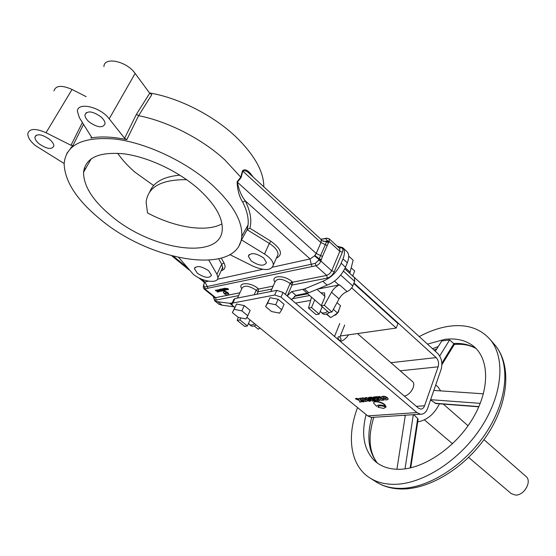 <?xml version="1.0" encoding="UTF-8"?>
<svg xmlns="http://www.w3.org/2000/svg" width="556" height="556" viewBox="0 0 556 556"><rect width="100%" height="100%" fill="white"/><g stroke="black" fill="none" stroke-linecap="round" stroke-linejoin="round"><path stroke-width="0.83" d="M220.496 291.156L219.961 290.579L217.556 290.253L218.021 290.976L220.426 291.302M219.474 290.677L218.251 290.503L219.474 290.677M219.662 290.871L218.48 290.322M250.054 319.936L248.525 323.349L250.763 325.656C252.028 326.574 253.828 326.323 256.17 324.919M249.283 324.454C250.534 325.364 252.341 325.114 254.683 323.71M335.893 304.723L334.093 308.024M329.84 312.333C326.699 314.432 324.266 314.842 322.529 313.57L320.298 311.29L319.123 314.112L311.506 307.551L314.703 299.941M327.644 311.471C324.78 313.181 322.577 313.445 321.02 312.27M333.864 315.544L337.339 313.243M337.735 312.743L338.965 309.699M338.868 310.387L338.423 312.006L336.074 314.696L334.531 315.356M263.829 186.837C263.773 171.477 254.321 154.679 235.473 136.428C213.108 115.287 178.691 97.766 149.474 92.921M229.85 254.62L253.049 266.192C264.593 271.022 271.349 270.612 273.33 264.969C273.198 261.369 270.258 257.713 264.503 254.009L241.519 239.921L247.149 229.628L248.094 224.805C248.74 218.084 246.954 210.529 242.729 202.134C239.295 196.852 237.433 190.069 237.12 181.784L240.776 177.176L224.694 159.746C202.169 139 168.044 121.416 138.618 115.683L136.415 114.327L149.703 93.234L135.143 73.427C126.837 61.236 104.104 56.316 103.93 66.553M207.305 286.486L204.441 287.014L203.732 285.172L204.337 282.337L203.593 281.767L204.935 281.982L207.305 286.507L311.242 264.295L310.074 258.964L314.529 255.85L316.239 253.487L320.923 242.576L321.243 240.227L320.729 239.059L249.707 173.882C247.441 171.206 245.14 170.268 242.798 171.074L241.116 177.538L240.776 177.176L242.451 170.817C246.218 167.425 250.714 173.653 253.077 176.975M100.768 219.683C152.552 262.925 239.191 275.936 241.749 236.446C242.763 221.225 232.693 203.864 211.551 184.363C185.933 161.56 146.562 142.934 115.349 139.069C82.816 136.408 65.74 144.706 64.128 163.957C64.941 181.888 77.152 200.466 100.768 219.683M241.519 239.921L239.414 244.814M86.131 96.654L72.051 89.46C61.716 84.915 55.676 85.415 53.925 90.975M83.532 124.342L72.975 145.491L71.001 145.283L46.037 132.731C35.445 128.095 29.371 128.429 27.807 133.746C27.765 137.346 30.302 141.293 35.41 145.596L64.148 163.499M39.226 143.914C36.321 141.46 34.889 139.215 34.91 137.172C36.932 133.391 41.825 134.121 49.588 139.361C52.452 141.808 53.862 144.032 53.828 146.033C51.819 149.807 46.947 149.098 39.226 143.914M251.18 260.896L248.337 256.212C250.742 252.313 255.871 252.91 263.718 258.012L266.498 262.64C264.093 266.539 258.992 265.956 251.18 260.896M178.817 257.595L193.231 274.219C202.05 281.76 218.105 284.04 217.931 277.604L216.951 274.282L208.903 260.298M197.373 273.267L194.405 268.68C196.539 265.33 201.265 265.997 208.59 270.689L211.502 275.22C209.369 278.57 204.664 277.917 197.373 273.267M89.168 121.966C86.319 119.443 84.915 117.087 84.95 114.883C87.222 110.408 92.539 111.054 100.893 116.816C103.694 119.325 105.077 121.66 105.035 123.814C102.763 128.283 97.474 127.671 89.168 121.966M198.089 188.658C178.212 171.206 148.25 157.049 124.203 153.866C99.051 151.517 85.506 157.647 83.553 172.27C83.581 186.177 92.928 200.827 111.596 216.235C152.671 250.944 221.941 260.597 222.289 228.884C222.525 216.916 214.463 203.503 198.089 188.658M117.657 153.234C122.223 159.906 128.116 166.307 135.323 172.45L153.637 185.53M224.714 294.048C224.652 292.824 225.805 292.595 228.162 293.353L227.772 292.984C225.514 291.552 224.04 291.337 223.366 292.359L224.235 293.7L224.714 294.048L224.7 293.561M228.162 293.353L227.939 292.623C225.701 291.198 224.235 290.983 223.533 291.976M226.222 289.127L227.307 289.613M228.377 289.53L228.016 288.585L225.514 288.411M225.875 289.356L228.307 289.669L227.849 288.946L225.409 288.627L225.875 289.356M215.943 290.399L215.394 290.51L217.09 291.24L217.445 292.102L218.008 291.983L217.771 291.518L219.106 291.761L217.632 291.122L217.257 290.128L216.715 290.239L216.944 290.844L215.943 290.399M221.573 291.254L220.371 290.267L222.88 290.983L220.906 289.363L220.447 289.461L221.656 290.447L219.147 289.732L221.114 291.344L221.552 290.732M220.44 290.295L221.747 290.892M223.901 289.982L224.27 290.288L223.901 289.982M223.317 289.704L222.796 289.433L223.317 289.704M224.415 290.67L225.131 290.524L223.158 288.898L222.164 289.176L224.415 290.67M223.158 288.898L222.344 289.071M222.372 289.064L222.546 288.696M227.355 289.05L226.355 289.259L227.355 289.05M326.407 238.183L321.09 239.365M179.866 175.168C163.575 176.634 153.532 182.222 149.731 191.931M186.628 179.671C161.337 179.456 147.833 186.976 146.124 202.217L147.5 212.927C175.147 227.675 206.401 232.589 221.962 223.846M149.703 93.234L151.857 94.583L138.618 115.683L126.81 139.632L124.586 138.277L109.198 118.81C100.386 106.835 77.228 101.533 77.409 111.409L79.397 117.726L91.288 136.748L91.504 137.401L90.927 137.964L91.42 137.005M126.81 139.632C113.014 136.776 101.053 136.22 90.927 137.964M204.386 283.004L203.809 284.498M204.386 282.851L203.857 284.422M311.249 264.274L315.349 263.301L318.491 260.396L320.895 261.049C319.797 263.586 318.136 265.149 315.912 265.74L204.142 289.016L214.553 297.46L215.645 297.641L239.9 292.783M318.491 260.396L318.894 259.45L321.159 260.062L320.895 261.049L331.703 270.793L339.827 251.347L329.187 241.547L326.998 240.463L325.892 238.635L322.035 239.149L321.146 239.74M272.579 267.172L310.081 258.943L245.245 200.848C250.443 211.329 251.979 220.461 249.866 228.238L270.862 241.214C281.385 248.893 283.219 254.558 276.367 258.192M314.529 255.85L318.894 259.45M241.116 177.538L237.391 182.201L316.239 253.487L322.424 256.441L321.159 260.034L318.908 259.423L325.316 244.675L320.798 242.458L321.264 240.609L326.497 241.7L326.998 240.463M327.067 245.516L325.316 244.675L326.497 241.7L328.436 242.75L322.424 256.441M327.533 238.517L329.228 238.83L329.187 241.547L328.693 242.326L326.671 241.214L328.707 242.312L328.436 242.75M316.114 253.369L314.904 255.412L319.193 258.818L321.312 259.499M237.12 181.784L237.391 182.201C238.767 189.707 241.38 195.927 245.245 200.848L242.729 202.134M320.798 242.458L242.451 170.817M247.149 229.628L249.866 228.238M66.852 153.345L72.975 145.491M84.422 167.717L85.325 169.163M339.174 248.025L339.945 247.851C342.649 247.538 343.462 248.984 342.392 252.188L339.827 251.347L339.737 248.539L329.228 238.837L326.817 238.128L325.892 238.635M321.243 240.227L323.738 241.408L326.678 241.186M203.92 284.359L203.6 285.27M203.732 285.172L203.538 285.464C203.107 286.931 203.308 288.112 204.142 289.016L204.142 289.016M204.441 287.014L205.178 289.148L215.645 297.641L216.187 300.052C214.463 300.261 213.824 299.316 214.255 297.217M207.305 286.507L207.993 288.369M311.242 264.295L312.02 266.359M315.349 263.301L315.912 265.74L326.706 275.394L329.555 273.767L331.703 270.793L334.295 271.641C332.613 275.039 330.278 277.187 327.289 278.083L291.997 285.061L290.135 283.456L292.053 281.677L292.678 282.212L326.706 275.394L327.289 278.083M337.186 246.19L342.628 247.608C344.908 249.936 345.026 253.696 342.996 258.894L341.175 263.273C336.936 272.092 330.813 278.09 322.807 281.26L304.438 288.995L291.622 291.629L287.264 295.966L291.997 285.061L292.678 282.212M291.622 291.629L295.973 295.375L291.601 299.747M322.807 281.26L327.164 285.131L308.795 292.79L295.973 295.375M342.628 247.608L346.875 251.548C349.168 253.883 349.307 257.65 347.291 262.842L345.491 267.221C341.28 276.019 335.171 281.989 327.164 285.131M232.206 303.006L229.746 303.305L217.917 301.769L222.157 305.209L218.994 304.299L214.762 300.872L213.163 296.327M233.923 306.78L222.157 305.209M217.917 301.769L214.762 300.872M337.019 302.652L340.564 305.779L337.596 313.07L333.364 309.372M337.596 313.07L330.785 317.594L326.629 313.994M330.785 317.594L326.198 314.112M352.984 275.679L352.907 276.221M352.838 276.158L353.088 274.942M352.664 275.998L354.686 271.008L351.149 267.763M348.709 256.101L353.136 260.194L349.78 273.371M260.013 328.054L258.276 329.235L254.168 325.892M240.79 317.893L239.865 319.936L247.344 325.997L244.703 326.435L237.224 320.395L238.225 317.33M248.525 323.349L247.344 325.997M239.865 319.936L237.224 320.395M344.776 268.805L354.485 277.659L354.679 281.371L352.323 287.007L349.995 289.871L347.132 291.615C343.851 292.887 341.162 295.312 339.063 298.899L331.501 292.199C333.621 288.606 336.324 286.159 339.605 284.867L347.132 291.615M317.754 289.057L339.605 284.867M320.965 292.852L324.572 292.873L324.76 297.314L321.201 305.876L324.301 305.334L331.939 311.985L339.063 298.899M324.301 305.334L331.501 292.199M321.201 305.876L328.832 312.5L331.939 311.985M322.188 306.731L320.298 311.29M311.555 297.203L308.476 308.073L316.086 314.613L319.123 314.112M308.476 308.073L311.506 307.551M292.102 298.774L309.636 295.535M295.521 303.096L310.658 300.379M307.663 293.825L294.284 296.32M292.651 282.594L290.35 283.053M340.286 336.012L396.219 328.054L397.922 323.516L353.818 283.511M396.219 328.054L351.746 287.918M225.409 288.647L224.881 288.21L224.422 288.307L224.721 288.557L224.881 288.21M226.834 289.885L224.714 288.578M223.13 290.934L223.595 290.837L221.163 289.315L223.13 290.934M221.163 289.315L221.33 288.953L223.658 290.496M219.238 289.711L217.66 290.037M222.171 289.169L221.33 288.953M225.11 288.905L223.408 288.522L226.368 289.94M228.634 294.339L228.683 293.471L228.203 293.269M226.66 292.942L225.493 293.582M224.846 293.283L224.881 293.686M224.812 290.26L225.298 290.156L223.324 288.536M223.714 290.065L224.242 290.295M223.387 289.676L222.81 289.461M220.788 290.107L221.406 290.246M220.642 289.62L219.773 289.273L219.314 289.37L219.676 289.662M221.239 289.141L220.614 289.099L221.754 290.065M216.743 290.322L215.561 290.149L216.896 290.725M217.577 290.162L217.424 289.766L217 290.176M218.001 291.281L218.897 291.476M256.955 294.235L258.06 291.775L256.212 290.225C248.928 285.582 244.174 284.943 241.95 288.307L237.495 298.037M241.77 288.71C237.071 282.191 250.666 281.927 258.053 288.508L258.672 289.023L258.06 291.775L271.891 289.037M254.161 294.777L256.212 290.225L258.053 288.508M225.451 294.451C227.745 295.299 228.766 295.09 228.516 293.832C226.209 292.991 225.187 293.2 225.451 294.451M386.003 407.145C381.395 405.359 378.712 405.373 377.948 407.194L383.744 408.452L386.142 406.777C381.736 405.046 379.053 405.004 378.094 406.658M386.003 407.159L386.142 406.777M367.585 400.577L367.453 400.939L366.668 399.736C364.43 398.165 362.498 397.901 360.879 398.937L361.671 400.146C363.909 401.71 365.834 401.974 367.453 400.939L367.238 399.799M365.417 399.84L362.47 399.416L362.887 400.042L365.827 400.466L365.417 399.84M362.623 399.152L363.019 399.681L365.813 400.362M380.248 398.819L381.18 399.257M363.923 401.752L360.629 400.348L360.239 398.45L358.849 398.569L359.093 399.715L356.869 398.735L355.465 398.854L359.239 400.459L359.649 402.099L361.094 401.981L360.761 401.091L362.47 401.87L363.923 401.752L363.93 401.335M362.651 400.786L360.768 399.986L360.378 398.089L359.065 398.548M360.629 400.348L360.768 399.986M360.962 401.64L361.087 401.237M361.094 401.981L361.226 401.62M358.995 399.25L357.008 398.374L355.604 398.492L356.292 398.784M356.869 398.735L357.008 398.374M370.289 401.244L367.857 399.229L372.471 401.064L373.667 400.973L369.684 397.665L368.489 397.762L370.928 399.785L366.307 397.943L365.118 398.047L369.101 401.335L370.289 401.244M369.955 398.979L366.446 397.582L365.257 397.679L365.646 397.999M366.307 397.943L366.446 397.582M376.766 399.298L376.398 399.688L377.524 399.931L376.766 399.298M375.474 398.694L375.988 398.652L375.133 397.936L374.341 398.103L375.474 398.694M377.656 400.647L379.533 400.501L375.543 397.172L372.791 397.637L375.766 400.146L377.656 400.647M375.543 397.172L375.682 396.803L373.639 396.977L372.888 397.554M373.5 397.345L373.639 396.977M379.533 400.501L379.665 400.132L376.426 397.422M352.935 276.117L437.642 353.38C441.603 357.765 442.757 363.137 441.096 369.483L427.627 408.361C426.077 412.42 423.679 414.366 420.433 414.213L416.882 412.58L281.016 297.106L274.72 295.014L276.77 290.357L283.053 292.449L418.446 408.132L420.489 409.077C422.338 409.167 423.7 408.055 424.589 405.748L438.142 366.821C439.094 363.186 438.441 360.107 436.161 357.598L354.005 283.039M340.397 341.44C343.525 340.529 346.242 338.326 348.529 334.837M357.459 333.565L412.427 381.472C416.534 384.488 410.578 395.198 404.288 396.039M232.026 303.388L233.791 299.552L234.91 298.544L232.846 303.02L231.741 304.021L233.117 306.12L234.743 307.447M373.166 417.327L371.283 417.452L367.738 415.895L246.871 317.337M378.844 397.304L377.399 396.664L375.898 396.789L376.627 397.081M377.267 397.033L375.759 397.158L378.824 398.395C378.379 399.333 379.31 399.979 381.625 400.334L383.605 400.174L379.623 396.831L378.407 396.935L379.936 398.214L377.267 397.033L377.399 396.664M375.759 397.158L375.898 396.789M374.32 400.918L375.522 400.82L371.533 397.505L370.338 397.609L374.32 400.918M375.522 400.82L375.654 400.452L373.43 398.603M373.09 398.318L371.672 397.144L370.477 397.241L370.866 397.568M371.533 397.505L371.672 397.144M366.216 398.951C363.777 397.651 362.039 397.519 361.011 398.569M376.523 406.332L373.625 403.128C373.333 399.966 384.286 402.808 385.426 406.2C380.624 404.56 377.663 404.601 376.523 406.332L376.565 406.234M385.426 406.2L385.558 405.838C384.467 402.558 373.924 399.667 373.771 402.593M381.625 398.026L379.755 396.463L378.546 396.567L378.928 396.894M383.216 399.847L383.744 399.806L382.674 398.909M232.846 303.02L274.72 295.014M388.018 399.257L387.386 397.679C385.106 396.067 383.126 395.802 381.43 396.887M369.9 400.918L370.421 400.876L368.969 399.674M373.278 400.647L373.799 400.605L369.816 397.297L368.628 397.394L369.017 397.721M246.961 307.795L244.737 305.96M243.716 305.466L240.282 304.785M274.004 298.461L277.187 299.079M279.036 300.031L280.398 301.192M234.91 298.544L276.77 290.357M412.017 414.769L406.526 415.13M435.32 351.26L441.735 340.981L449.616 339.959L453.64 343.511C462.147 343.024 469.591 344.671 475.971 348.459M366.105 414.561C361.157 433.895 363.728 449.06 373.813 460.041C380.165 466.289 388.665 469.382 399.319 469.306C424.033 469.062 456.434 446.815 473.378 417.459C490.448 388.123 489.169 357.571 472.565 345.491C465.004 340.043 455.725 337.999 444.744 339.362L427.494 344.122M357.564 407.597C346.228 437.12 350.468 466.526 370.727 478.459C377.281 482.379 385.065 484.332 394.065 484.332C422.199 484.394 459.277 460.834 480.933 427.731C502.687 394.642 505.592 357.939 490.322 339.723C480.419 328.422 466.755 323.926 449.338 326.226C439.455 327.637 429.427 331.098 419.259 336.609M483.963 439.671L525.997 476.443C532.28 481.183 524.245 495.598 515.544 495.083L511.214 493.589L468.645 457.442M435.73 384.96L438.072 387.032L440.623 390.882M439.435 403.816C434.299 414.15 427.057 420.183 417.709 421.914M433.84 390.416L483.4 393.822M432.832 393.335L431.616 396.852M430.636 399.688L480.238 403.357M430.539 399.952L436.008 403.552M439.706 355.965L449.616 339.959M454.349 344.4L453.64 343.511M405.338 415.207L396.928 469.292M418.063 419.578L417.681 418.459L413.733 414.658M413.323 414.686L405.018 468.868M385.954 398.152L382.924 397.742L383.327 398.367L386.357 398.784L385.954 398.152M383.07 397.47L383.466 397.999L386.344 398.68M387.254 398.047C385.579 395.837 378.65 396.421 382.069 398.471C383.716 400.661 390.653 400.111 387.254 398.047M265.594 306.558L271.557 311.534L279.578 313.132L281.704 309.748L275.727 304.716L267.631 303.124L265.594 306.558L270.035 297.689L267.631 303.124M275.727 304.716L278.118 299.26L270.035 297.689M281.704 309.748L284.074 304.299L278.118 299.26M232.38 312.597L238.288 317.386L245.954 318.942L247.788 315.711L241.86 310.873L234.125 309.317L232.38 312.597L236.536 304.035L234.125 309.317M241.86 310.873L244.265 305.578L236.536 304.035M247.788 315.711L250.165 310.429L244.265 305.578M340.717 340.3L339.466 340.175L338.59 339.375L337.923 337.763L338.326 336.762L339.584 336.894L340.46 337.694L341.12 339.306L340.717 340.3M339.577 340.745L337.381 338.868M72.051 89.46L46.037 132.731M221.531 269.98L222.664 267.582L221.719 264.232L224.026 263.009C226.021 266.963 225.069 269.542 221.17 270.744M135.143 73.427L109.198 118.81M124.586 138.277L136.415 114.327M218.71 258.887L221.719 264.232L216.951 274.282M276.791 257.24L278.049 254.44C277.944 250.798 275.032 247.128 269.326 243.417L264.503 254.009M270.862 241.214L269.326 243.417L247.107 229.711M204.935 281.982L208.563 281.183M217.424 279.244L262.689 269.333M221.337 258.206L224.026 263.009M173.486 256.33L186.865 267.248M201.286 279.015L204.907 281.968M71.404 146.916L70.8 148.125M71.001 145.283L82.399 122.528M238.6 295.618L216.187 300.052M222.476 269.034L222.115 268.743M287.264 295.966L291.622 299.691M302.895 289.474L307.253 293.262M304.438 288.995L308.795 292.79M341.175 263.273L345.491 267.221M342.996 258.894L347.291 262.842M230.921 303.256L231.748 303.923M229.746 303.305L232.505 305.55M345.262 267.749L350.009 272.086M354.679 281.371L343.469 271.182M352.817 285.986L340.738 275.06M338.931 285.047L334.545 281.121M285.36 294.416L290.135 283.456C282.545 278.57 277.555 277.972 275.164 281.656L270.786 291.532M342.392 252.188L334.295 271.641M339.945 247.851L339.563 248.386M258.672 289.023L273.184 286.118M274.949 282.149C270.007 275.234 284.505 274.733 292.053 281.677M283.053 292.449L281.016 297.106M400.181 370.796L438.142 366.821M390.889 362.7L436.161 357.598M416.347 406.346L424.589 405.748M367.738 415.895L416.882 412.58M432.519 348.709L438.253 346.569M377.253 462.974C368.392 451.389 366.564 436.224 371.769 417.48M375.349 481.399L377.051 482.476C383.584 486.382 391.32 488.349 400.264 488.383C428.21 488.536 464.892 465.337 486.243 432.617C507.697 399.924 510.45 363.541 495.229 345.38L493.909 343.858M435.07 403.26L478.897 406.589M441.86 363.221L453.856 343.691M417.681 418.459L410.168 467.957M321.292 305.661L307.065 293.297M338.423 312.006L338.444 311.568M336.074 314.696L335.636 314.772M241.749 236.446L248.094 224.805L247.357 229.322M36.043 135.31L34.91 137.172M221.587 269.862C222.859 268.409 223.22 267.651 222.664 267.582L217.931 277.604M249.081 254.613L248.337 256.212M195.073 267.318L194.405 268.68M86.284 112.604L84.95 114.883M91.274 158.703L83.553 172.27M228.474 289.308L228.307 289.669M320.972 239.268L322.292 238.955M276.832 257.143L273.33 264.969M203.593 281.767L198.721 277.798M189.165 270.001L171.88 255.906M320.729 239.059L321.09 239.587M325.065 296.452L316.996 289.37M371.283 417.452L420.433 414.213M405.22 415.944L404.414 415.269M436.828 348.848L433.979 350.037M373.792 417.285C367.87 436.828 369.059 452.077 377.35 463.044M472.565 345.491L473.83 346.485M490.322 339.723L495.229 345.38C511.603 365.097 508.761 401.863 487.814 434.055C466.88 466.317 430.824 489.266 401.856 489.002C392.446 488.912 384.175 486.736 377.051 482.476L370.727 478.459M452.535 443.764L424.43 419.891M468.062 425.757L443.327 404.108M435.682 403.524L478.799 406.804M441.895 364.694L454.426 344.268M373.813 460.041L374.987 461.146M476.054 348.542C470.077 345.067 462.821 343.712 454.301 344.477M418.112 419.273L410.752 467.825M334.538 336.436L339.772 323.446M339.869 337.061L344.685 325.024"/></g></svg>
